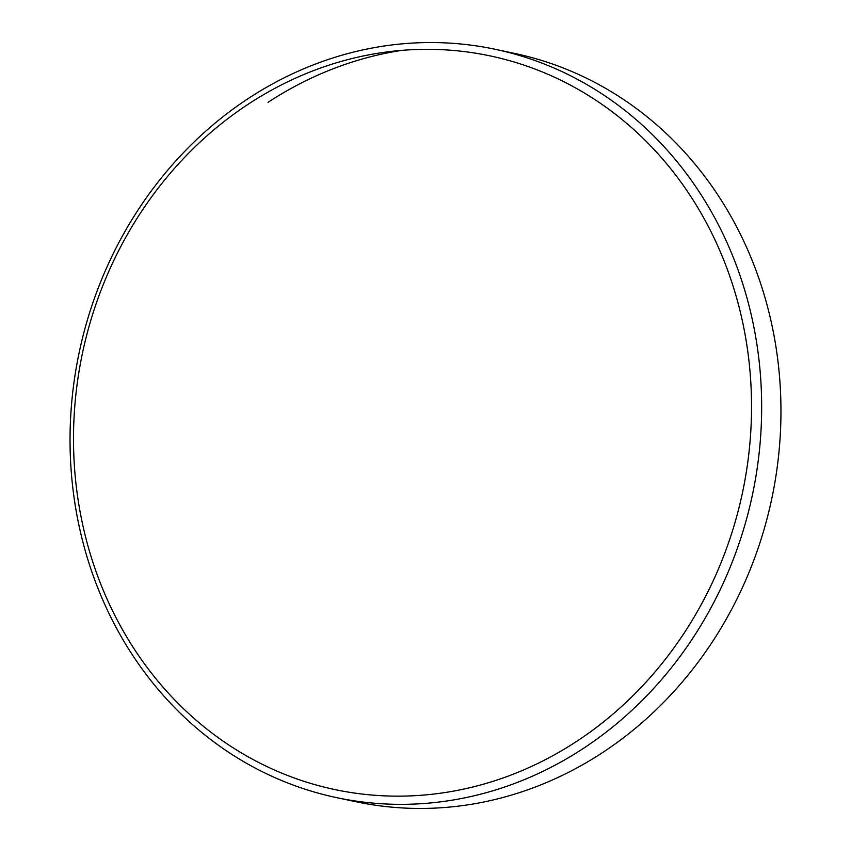 <?xml version="1.0" encoding="UTF-8"?>
<svg xmlns="http://www.w3.org/2000/svg" width="851" height="851" viewBox="0 0 851 851"><rect width="100%" height="100%" fill="white"/><g stroke="black" fill="none" stroke-linecap="round" stroke-linejoin="round"><path stroke-width="1.28" d="M576.372 741.561A374.961 337.304 -78 0 0 709.308 228.345A374.961 337.304 -78 0 0 248.662 103.918A374.961 337.304 -78 0 0 115.725 617.135A374.961 337.304 -78 0 0 576.372 741.561M248.715 98.237A382.482 344.07 102 0 1 495.388 49.326A382.482 344.07 102 0 1 758.464 355.527A382.482 344.07 102 0 1 582.988 748.667A382.482 344.07 102 0 1 336.305 797.568A382.482 344.07 102 0 1 73.239 491.378A382.482 344.07 102 0 1 248.715 98.237M336.305 797.568L355.612 801.674A382.482 344.07 -78 0 0 602.285 752.763A382.482 344.07 -78 0 0 777.761 359.622A382.482 344.07 -78 0 0 514.695 53.432L495.388 49.326M401.672 50.379A382.482 344.07 -78 0 0 268.012 102.333"/></g></svg>
